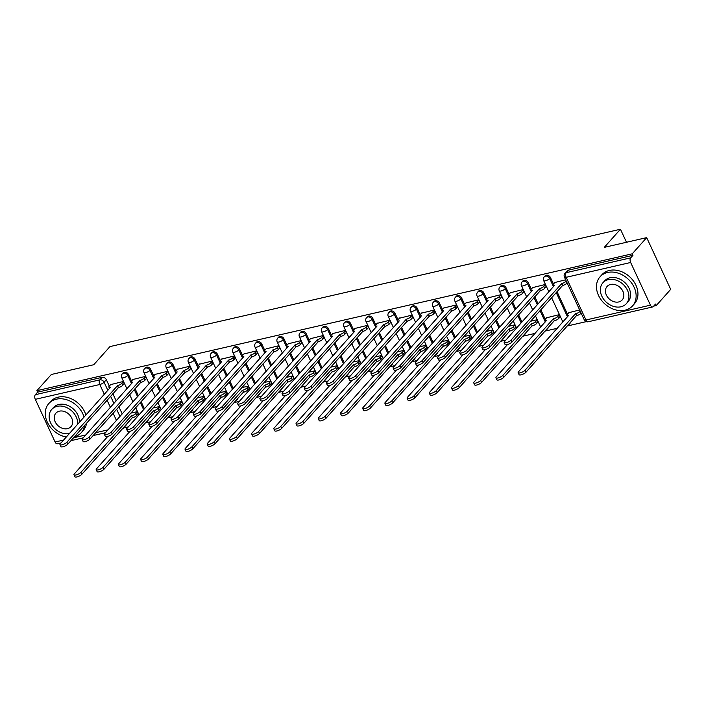 <?xml version="1.0" encoding="UTF-8"?>
<svg xmlns="http://www.w3.org/2000/svg" width="706" height="706" viewBox="0 0 706 706"><rect width="100%" height="100%" fill="white"/><g stroke="black" fill="none" stroke-linecap="round" stroke-linejoin="round"><path stroke-width="1.06" d="M131.519 381.011L128.545 374.604A3.486 2.727 -138.3 0 0 124.3 372.238A3.486 2.727 -138.3 0 0 123.091 372.936L122.297 373.827A3.486 2.727 41.7 0 1 123.497 373.139A3.486 2.727 41.7 0 1 127.751 375.495L131.554 383.693M153.723 375.901L150.749 369.494A3.486 2.727 -138.3 0 0 146.504 367.138A3.486 2.727 -138.3 0 0 145.304 367.826L144.501 368.726A3.486 2.727 41.7 0 1 145.71 368.029A3.486 2.727 41.7 0 1 149.954 370.394L153.758 378.592M175.935 370.8L172.961 364.393A3.486 2.727 -138.3 0 0 168.716 362.028A3.486 2.727 -138.3 0 0 167.507 362.725L166.713 363.616A3.486 2.727 41.7 0 1 167.913 362.928A3.486 2.727 41.7 0 1 172.158 365.284L175.97 373.483M198.139 365.69L195.165 359.283A3.486 2.727 -138.3 0 0 190.92 356.927A3.486 2.727 -138.3 0 0 189.72 357.615L188.917 358.516A3.486 2.727 41.7 0 1 190.126 357.818A3.486 2.727 41.7 0 1 194.371 360.184L198.174 368.382M220.351 360.589L217.377 354.183A3.486 2.727 -138.3 0 0 213.133 351.817A3.486 2.727 -138.3 0 0 211.924 352.515L211.129 353.406A3.486 2.727 41.7 0 1 212.329 352.718A3.486 2.727 41.7 0 1 216.574 355.074L220.387 363.272M242.555 355.48L239.581 349.082A3.486 2.727 -138.3 0 0 235.336 346.717A3.486 2.727 -138.3 0 0 234.136 347.405L233.333 348.305A3.486 2.727 41.7 0 1 234.542 347.608A3.486 2.727 41.7 0 1 238.787 349.973L242.59 358.171M264.768 350.379L261.794 343.972A3.486 2.727 -138.3 0 0 257.549 341.607A3.486 2.727 -138.3 0 0 256.34 342.304L255.546 343.195A3.486 2.727 41.7 0 1 256.746 342.507A3.486 2.727 41.7 0 1 260.991 344.863L264.803 353.062M286.971 345.269L283.997 338.871A3.486 2.727 -138.3 0 0 279.752 336.506A3.486 2.727 -138.3 0 0 278.552 337.203L277.749 338.095A3.486 2.727 41.7 0 1 278.958 337.397A3.486 2.727 41.7 0 1 283.203 339.762L287.007 347.961M309.184 340.168L306.21 333.761A3.486 2.727 -138.3 0 0 301.965 331.396A3.486 2.727 -138.3 0 0 300.756 332.094L299.962 332.985A3.486 2.727 41.7 0 1 301.162 332.297A3.486 2.727 41.7 0 1 305.407 334.653L309.219 342.86M331.388 335.059L328.414 328.661A3.486 2.727 -138.3 0 0 324.169 326.296A3.486 2.727 -138.3 0 0 322.969 326.993L322.165 327.884A3.486 2.727 41.7 0 1 323.374 327.187A3.486 2.727 41.7 0 1 327.619 329.552L331.423 337.75M353.6 329.958L350.626 323.551A3.486 2.727 -138.3 0 0 346.372 321.195A3.486 2.727 -138.3 0 0 345.172 321.883L344.378 322.774A3.486 2.727 41.7 0 1 345.578 322.086A3.486 2.727 41.7 0 1 349.823 324.451L353.635 332.65M375.804 324.857L372.83 318.45A3.486 2.727 -138.3 0 0 368.585 316.085A3.486 2.727 -138.3 0 0 367.385 316.782L366.582 317.674A3.486 2.727 41.7 0 1 367.791 316.976A3.486 2.727 41.7 0 1 372.036 319.341L375.839 327.54M398.016 319.747L395.042 313.34A3.486 2.727 -138.3 0 0 390.789 310.984A3.486 2.727 -138.3 0 0 389.588 311.673L388.794 312.573A3.486 2.727 41.7 0 1 389.994 311.875A3.486 2.727 41.7 0 1 394.239 314.241L398.052 322.439M420.22 314.647L417.246 308.24A3.486 2.727 -138.3 0 0 413.001 305.875A3.486 2.727 -138.3 0 0 411.801 306.572L410.998 307.463A3.486 2.727 41.7 0 1 412.198 306.766A3.486 2.727 41.7 0 1 416.452 309.131L420.255 317.329M442.433 309.537L439.459 303.13A3.486 2.727 -138.3 0 0 435.205 300.774A3.486 2.727 -138.3 0 0 434.005 301.462L433.21 302.362A3.486 2.727 41.7 0 1 434.411 301.665A3.486 2.727 41.7 0 1 438.655 304.03L442.459 312.228M464.636 304.436L461.662 298.029A3.486 2.727 -138.3 0 0 457.417 295.664A3.486 2.727 -138.3 0 0 456.217 296.361L455.414 297.252A3.486 2.727 41.7 0 1 456.614 296.564A3.486 2.727 41.7 0 1 460.868 298.92L464.672 307.119M486.849 299.326L483.875 292.919A3.486 2.727 -138.3 0 0 479.621 290.563A3.486 2.727 -138.3 0 0 478.421 291.251L477.627 292.152A3.486 2.727 41.7 0 1 478.827 291.454A3.486 2.727 41.7 0 1 483.072 293.82L486.875 302.018M509.052 294.225L506.078 287.819A3.486 2.727 -138.3 0 0 501.834 285.453A3.486 2.727 -138.3 0 0 500.633 286.151L499.83 287.042A3.486 2.727 41.7 0 1 501.031 286.354A3.486 2.727 41.7 0 1 505.284 288.71L509.088 296.908M531.265 289.116L528.291 282.709A3.486 2.727 -138.3 0 0 524.037 280.353A3.486 2.727 -138.3 0 0 522.837 281.041L522.043 281.941A3.486 2.727 41.7 0 1 523.243 281.244A3.486 2.727 41.7 0 1 527.488 283.609L531.291 291.807M553.469 284.015L550.495 277.608A3.486 2.727 -138.3 0 0 546.25 275.243A3.486 2.727 -138.3 0 0 545.041 275.94L544.247 276.831A3.486 2.727 41.7 0 1 545.447 276.143A3.486 2.727 41.7 0 1 549.7 278.499L553.504 286.698M123.559 427.995L128.298 426.909M145.259 423.009L150.51 421.8M167.463 417.899L172.714 416.699M189.676 412.798L194.927 411.589M211.879 407.689L217.13 406.488M234.092 402.588L239.334 401.379M256.296 397.487L261.547 396.278M278.508 392.377L283.75 391.168M300.712 387.276L305.963 386.067M322.924 382.167L328.166 380.958M345.128 377.066L350.379 375.857M367.341 371.956L372.583 370.747M389.544 366.855L394.795 365.646M411.757 361.746L416.999 360.545M433.961 356.645L439.211 355.436M456.173 351.535L461.415 350.335M478.377 346.434L483.628 345.225M500.589 341.325L505.831 340.124M522.793 336.224L535.104 333.391M545.006 331.114L557.316 328.29M567.209 326.013L586.227 321.645M653.685 306.13L656.262 305.539L655.556 304.039L653.306 306.554A3.486 1.906 77.1 0 1 652.688 306.942A3.486 1.906 77.1 0 1 650.455 305.168L630.643 262.482L566.159 277.308L585.971 319.986L650.455 305.168M646.687 237.622L632.241 253.807L36.897 390.665L51.344 374.48L93.766 364.728L109.951 346.593L620.442 229.238L604.265 247.374L646.687 237.622L670.7 289.363L656.262 305.539M61.025 442.944L57.345 443.792A3.486 1.906 -102.9 0 1 55.112 442.018L35.3 399.331A3.486 1.906 -102.9 0 1 35.353 394.689L37.603 392.165L102.088 377.348A3.486 2.727 41.7 0 1 106.332 379.704L109.306 386.111M112.836 393.701L116.181 400.92M118.873 406.718L122.226 413.928M37.603 392.165L36.897 390.665M632.947 255.316L568.454 270.142A3.486 2.727 -138.3 0 0 567.253 270.83L565.003 273.354A3.486 2.727 41.7 0 1 566.203 272.666L630.696 257.84L632.947 255.316L632.241 253.807M630.696 257.84A3.486 1.906 77.1 0 0 630.643 262.482M565.674 279.797L554.819 282.506M579.67 309.96L568.815 312.67M560.052 316.976L559.337 314.638L546.612 317.771M546.056 286.812L545.332 284.474L532.606 287.607M537.848 322.077L537.125 319.739L530.533 321.256M523.843 291.913L523.12 289.575L510.403 292.716M515.636 327.187L514.921 324.848L508.329 326.366M501.639 297.014L500.916 294.684L488.19 297.817M493.432 332.288L492.709 329.949L486.116 331.467M479.427 302.124L478.703 299.785L465.986 302.927M471.22 337.397L470.505 335.059L463.913 336.568M457.223 307.225L456.5 304.886L443.774 308.028M449.016 342.498L448.292 340.16L441.7 341.678M435.011 312.334L434.287 309.996L421.57 313.129M426.803 347.608L426.089 345.269L419.496 346.778M412.807 317.435L412.083 315.097L399.358 318.238M404.6 352.709L403.876 350.37L397.284 351.888M390.594 322.545L389.88 320.206L377.154 323.339M382.396 357.818L381.672 355.48L375.08 356.989M368.391 327.646L367.667 325.307L354.941 328.449M360.184 362.919L359.46 360.581L352.868 362.099M346.178 332.755L345.463 330.417L332.738 333.55M337.98 368.02L337.256 365.69L330.664 367.199M323.975 337.856L323.251 335.518L310.525 338.659M315.767 373.13L315.044 370.791L308.451 372.309M301.762 342.966L301.047 340.627L288.322 343.76M293.564 378.231L292.84 375.892L286.248 377.41M279.558 348.067L278.835 345.728L266.109 348.87M271.351 383.34L270.627 381.002L264.035 382.52M257.346 353.176L256.631 350.838L243.905 353.971M249.147 388.441L248.424 386.103L241.831 387.62M235.142 358.277L234.418 355.939L221.693 359.08M226.935 393.551L226.211 391.212L219.619 392.73M212.93 363.387L212.215 361.048L199.489 364.181M204.731 398.652L204.008 396.313L197.415 397.831M190.726 368.488L190.002 366.149L177.277 369.291M182.519 403.761L181.795 401.423L175.203 402.941M168.513 373.589L167.799 371.259L155.073 374.392M160.315 408.862L159.591 406.524L152.999 408.042M146.31 378.698L145.586 376.36L132.869 379.501M138.102 413.972L137.379 411.633L130.786 413.142M124.106 383.799L123.382 381.461L110.657 384.602M135.04 388.6L138.394 395.81M141.085 401.608L144.43 408.827M157.253 383.49L160.597 390.709M163.289 396.507L166.642 403.726M179.456 378.39L182.81 385.608M185.501 391.406L188.846 398.616M201.669 373.28L205.014 380.499M207.705 386.297L211.059 393.516M223.873 368.179L227.226 375.398M229.918 381.196L233.262 388.406M246.085 363.078L249.43 370.288M252.121 376.086L255.475 383.305M268.289 357.968L271.642 365.187M274.334 370.985L277.679 378.195M290.501 352.868L293.846 360.078M296.538 365.876L299.891 373.095M312.705 347.758L316.059 354.977M318.741 360.775L322.095 367.985M334.918 342.657L338.262 349.867M340.954 355.665L344.299 362.884M357.121 337.547L360.466 344.766M363.158 350.564L366.511 357.774M379.325 332.447L382.678 339.657M385.37 345.455L388.715 352.673M401.537 327.337L404.882 334.556M407.574 340.354L410.927 347.564M423.741 322.236L427.095 329.446M429.786 335.244L433.131 342.463M445.954 317.126L449.298 324.345M451.99 330.143L455.344 337.353M468.157 312.026L471.511 319.236M474.203 325.034L477.547 332.252M490.37 306.916L493.715 314.135M496.406 319.933L499.76 327.152M512.574 301.815L515.927 309.025M518.619 314.823L521.963 322.042M534.786 296.705L538.131 303.924M540.822 309.722L545.261 319.28M556.99 291.604L567.474 314.179M626.496 242.264L620.442 229.238M147.828 420.123A3.486 2.727 41.7 0 1 147.316 421.155L148.11 420.264A3.486 2.727 -138.3 0 0 148.631 419.232M170.04 415.022A3.486 2.727 41.7 0 1 169.528 416.055L170.322 415.163A3.486 2.727 -138.3 0 0 170.834 414.122M192.244 409.912A3.486 2.727 41.7 0 1 191.732 410.945L192.526 410.054A3.486 2.727 -138.3 0 0 193.047 409.021M214.456 404.812A3.486 2.727 41.7 0 1 213.936 405.844L214.739 404.953A3.486 2.727 -138.3 0 0 215.251 403.92M236.66 399.702A3.486 2.727 41.7 0 1 236.148 400.743L236.942 399.843A3.486 2.727 -138.3 0 0 237.463 398.811M258.873 394.601A3.486 2.727 41.7 0 1 258.352 395.634L259.155 394.742A3.486 2.727 -138.3 0 0 259.667 393.71M281.076 389.491A3.486 2.727 41.7 0 1 280.564 390.533L281.359 389.633A3.486 2.727 -138.3 0 0 281.879 388.6M303.289 384.391A3.486 2.727 41.7 0 1 302.768 385.423L303.571 384.532A3.486 2.727 -138.3 0 0 304.083 383.499M325.492 379.29A3.486 2.727 41.7 0 1 324.981 380.322L325.775 379.422A3.486 2.727 -138.3 0 0 326.296 378.39M347.705 374.18A3.486 2.727 41.7 0 1 347.184 375.213L347.987 374.321A3.486 2.727 -138.3 0 0 348.499 373.289M369.909 369.079A3.486 2.727 41.7 0 1 369.397 370.112L370.191 369.212A3.486 2.727 -138.3 0 0 370.712 368.179M392.121 363.969A3.486 2.727 41.7 0 1 391.601 365.002L392.404 364.111A3.486 2.727 -138.3 0 0 392.915 363.078M414.325 358.869A3.486 2.727 41.7 0 1 413.813 359.901L414.607 359.001A3.486 2.727 -138.3 0 0 415.128 357.968M436.537 353.759A3.486 2.727 41.7 0 1 436.017 354.791L436.82 353.9A3.486 2.727 -138.3 0 0 437.332 352.868M458.741 348.658A3.486 2.727 41.7 0 1 458.229 349.691L459.024 348.799A3.486 2.727 -138.3 0 0 459.535 347.758M480.954 343.548A3.486 2.727 41.7 0 1 480.433 344.581L481.236 343.69A3.486 2.727 -138.3 0 0 481.748 342.657M503.157 338.448A3.486 2.727 41.7 0 1 502.646 339.48L503.44 338.589A3.486 2.727 -138.3 0 0 503.952 337.547M525.361 333.338A3.486 2.727 41.7 0 1 524.849 334.37L525.652 333.479A3.486 2.727 -138.3 0 0 526.164 332.447M547.574 328.237A3.486 2.727 41.7 0 1 547.062 329.27L547.856 328.378A3.486 2.727 -138.3 0 0 548.368 327.337M569.777 323.127A3.486 2.727 41.7 0 1 569.265 324.169L570.069 323.269A3.486 2.727 -138.3 0 0 570.58 322.236M124.168 426.856A3.486 2.727 41.7 0 1 123.656 427.889L125.906 425.374A3.486 2.727 -138.3 0 0 126.418 424.332M555.057 282.232L553.345 284.156A3.486 1.059 -24.9 0 0 553.027 284.968A3.486 1.059 -24.9 0 0 554.74 285.127L504.516 341.598A4.015 1.209 -24.9 0 0 504.155 342.534A4.015 1.209 -24.9 0 0 507.182 342.401A4.015 1.209 -24.9 0 0 511.065 340.089L561.711 283.521A3.486 1.059 -24.9 0 0 566.018 281.244L566.927 283.203A3.486 1.059 155.1 0 1 562.629 285.48L511.974 342.048A4.015 1.209 155.1 0 1 508.099 344.36A4.015 1.209 155.1 0 1 505.064 344.493L504.155 342.534M561.499 283.574L562.408 285.533M581.144 313.129L580.923 313.367A3.486 1.059 155.1 0 1 576.625 315.644L575.717 313.685A3.486 1.059 -24.9 0 0 580.014 311.408L580.235 311.161M569.054 312.405L567.35 314.32A3.486 1.059 -24.9 0 0 567.033 315.132A3.486 1.059 -24.9 0 0 568.745 315.291L518.522 371.762A4.015 1.209 -24.9 0 0 518.16 372.697A4.015 1.209 -24.9 0 0 521.187 372.565A4.015 1.209 -24.9 0 0 525.07 370.253L575.505 313.738M576.414 315.697L525.979 372.221A4.015 1.209 155.1 0 1 522.096 374.524A4.015 1.209 155.1 0 1 519.069 374.657L518.16 372.697M532.845 287.342L531.133 289.257A3.486 1.059 -24.9 0 0 530.815 290.069A3.486 1.059 -24.9 0 0 532.536 290.228L482.313 346.699A4.015 1.209 -24.9 0 0 481.942 347.634A4.015 1.209 -24.9 0 0 484.978 347.502A4.015 1.209 -24.9 0 0 488.861 345.199L539.508 288.63A3.486 1.059 -24.9 0 0 543.805 286.345L544.714 288.304A3.486 1.059 155.1 0 1 540.417 290.59L489.77 347.158A4.015 1.209 155.1 0 1 485.887 349.47A4.015 1.209 155.1 0 1 482.86 349.594L481.942 347.634M546.294 286.539L544.714 288.304M545.385 284.58L543.805 286.345M539.296 288.675L540.205 290.634M510.641 292.443L508.929 294.367A3.486 1.059 -24.9 0 0 508.611 295.179A3.486 1.059 -24.9 0 0 510.323 295.337L460.1 351.809A4.015 1.209 -24.9 0 0 459.738 352.744A4.015 1.209 -24.9 0 0 462.774 352.612A4.015 1.209 -24.9 0 0 466.648 350.3L517.304 293.731A3.486 1.059 -24.9 0 0 521.602 291.454L522.511 293.414A3.486 1.059 155.1 0 1 518.213 295.69L467.557 352.259A4.015 1.209 155.1 0 1 463.683 354.571A4.015 1.209 155.1 0 1 460.647 354.703L459.738 352.744M524.081 291.649L522.511 293.414M523.172 289.681L521.602 291.454M517.083 293.784L517.992 295.743M488.428 297.553L486.716 299.468A3.486 1.059 -24.9 0 0 486.399 300.279A3.486 1.059 -24.9 0 0 488.12 300.438L437.896 356.909A4.015 1.209 -24.9 0 0 437.526 357.845A4.015 1.209 -24.9 0 0 440.562 357.713A4.015 1.209 -24.9 0 0 444.445 355.4L495.091 298.832A3.486 1.059 -24.9 0 0 499.389 296.555L500.298 298.514A3.486 1.059 155.1 0 1 496 300.8L445.354 357.368A4.015 1.209 155.1 0 1 441.471 359.672A4.015 1.209 155.1 0 1 438.444 359.804L437.526 357.845M501.878 296.749L500.298 298.514M500.969 294.79L499.389 296.555M494.88 298.885L495.788 300.844M560.29 316.703L558.72 318.468A3.486 1.059 155.1 0 1 554.422 320.753L553.513 318.794A3.486 1.059 -24.9 0 0 557.811 316.509L559.381 314.744M546.85 317.506L545.138 319.421A3.486 1.059 -24.9 0 0 544.82 320.242A3.486 1.059 -24.9 0 0 546.532 320.392L496.309 376.863A4.015 1.209 -24.9 0 0 495.947 377.807A4.015 1.209 -24.9 0 0 498.983 377.675A4.015 1.209 -24.9 0 0 502.866 375.363L553.292 318.838M554.21 320.806L503.775 377.322A4.015 1.209 155.1 0 1 499.892 379.634A4.015 1.209 155.1 0 1 496.856 379.766L495.947 377.807M538.087 321.812L536.507 323.577A3.486 1.059 155.1 0 1 532.209 325.854L531.3 323.895A3.486 1.059 -24.9 0 0 535.598 321.618L537.178 319.853M507.49 344.554L474.105 381.972A4.015 1.209 -24.9 0 0 473.744 382.908A4.015 1.209 -24.9 0 0 476.771 382.776A4.015 1.209 -24.9 0 0 480.654 380.463L531.088 323.948M531.997 325.907L481.563 382.423A4.015 1.209 155.1 0 1 477.68 384.735A4.015 1.209 155.1 0 1 474.653 384.867L473.744 382.908M515.874 326.913L514.303 328.678A3.486 1.059 155.1 0 1 510.006 330.964L509.097 329.005A3.486 1.059 -24.9 0 0 513.394 326.719L514.965 324.954M485.287 349.655L451.902 387.073A4.015 1.209 -24.9 0 0 451.531 388.009A4.015 1.209 -24.9 0 0 454.567 387.885A4.015 1.209 -24.9 0 0 458.45 385.573L508.885 329.049M509.794 331.008L459.359 387.532A4.015 1.209 155.1 0 1 455.476 389.844A4.015 1.209 155.1 0 1 452.44 389.977L451.531 388.009M607.557 272.481A21.807 17.023 -138.3 0 0 600.038 276.814A21.807 17.023 -138.3 0 0 601.265 300.006A21.807 17.023 -138.3 0 0 625.057 310.19A21.807 17.023 -138.3 0 0 632.576 305.857A21.807 17.023 -138.3 0 0 631.349 282.665A21.807 17.023 -138.3 0 0 607.557 272.481M632.576 305.857L634.394 303.818A21.807 17.023 -138.3 0 0 633.167 280.626A21.807 17.023 -138.3 0 0 609.375 270.451A21.807 17.023 -138.3 0 0 601.856 274.784L600.038 276.814M602.924 282.753L604.592 280.882A15.7 12.258 41.7 0 1 610.01 277.758A15.7 12.258 41.7 0 1 627.14 285.092A15.7 12.258 41.7 0 1 628.022 301.789L626.354 303.659A15.7 12.258 -138.3 0 0 625.472 286.963A15.7 12.258 -138.3 0 0 608.334 279.629A15.7 12.258 -138.3 0 0 602.924 282.753A15.7 12.258 -138.3 0 0 603.807 299.45A15.7 12.258 -138.3 0 0 620.945 306.783A15.7 12.258 -138.3 0 0 626.354 303.659M618.703 301.956A10.122 7.898 -138.3 0 0 622.189 299.944A10.122 7.898 -138.3 0 0 621.615 289.178A10.122 7.898 -138.3 0 0 610.575 284.456A10.122 7.898 -138.3 0 0 607.089 286.468A10.122 7.898 -138.3 0 0 607.663 297.226A10.122 7.898 -138.3 0 0 618.703 301.956M84.085 417.105A21.807 17.023 -138.3 0 0 56.348 399.19A21.807 17.023 -138.3 0 0 48.829 403.523A21.807 17.023 -138.3 0 0 47.805 423.159A21.807 17.023 -138.3 0 0 66.32 437.014M85.903 415.075A21.807 17.023 -138.3 0 0 58.157 397.16A21.807 17.023 -138.3 0 0 50.638 401.493L48.829 403.523M77.66 424.306A15.7 12.258 -138.3 0 0 71.438 410.636A15.7 12.258 -138.3 0 0 57.124 406.338A15.7 12.258 -138.3 0 0 51.715 409.462L53.382 407.591A15.7 12.258 41.7 0 1 58.792 404.467A15.7 12.258 41.7 0 1 73.106 408.765A15.7 12.258 41.7 0 1 79.328 422.435M51.715 409.462A15.7 12.258 -138.3 0 0 52.482 426A15.7 12.258 -138.3 0 0 69.409 433.555M67.485 428.666A10.122 7.898 -138.3 0 0 70.979 426.653A10.122 7.898 -138.3 0 0 70.406 415.887A10.122 7.898 -138.3 0 0 59.366 411.166A10.122 7.898 -138.3 0 0 55.88 413.178A10.122 7.898 -138.3 0 0 56.445 423.935A10.122 7.898 -138.3 0 0 67.485 428.666M74.421 436.758A21.807 17.023 -138.3 0 0 81.367 432.566L83.184 430.528A21.807 17.023 -138.3 0 0 86.556 423.15M81.367 432.566A21.807 17.023 -138.3 0 0 84.746 425.18M466.225 302.653L464.513 304.568A3.486 1.059 -24.9 0 0 464.195 305.389A3.486 1.059 -24.9 0 0 465.907 305.548L415.684 362.019A4.015 1.209 -24.9 0 0 415.322 362.955A4.015 1.209 -24.9 0 0 418.358 362.822A4.015 1.209 -24.9 0 0 422.232 360.51L472.888 303.942A3.486 1.059 -24.9 0 0 477.185 301.656L478.094 303.624A3.486 1.059 155.1 0 1 473.797 305.901L423.15 362.469A4.015 1.209 155.1 0 1 419.267 364.781A4.015 1.209 155.1 0 1 416.231 364.914L415.322 362.955M479.665 301.859L478.094 303.624M478.756 299.891L477.185 301.656M472.667 303.986L473.576 305.954M444.012 307.763L442.3 309.678A3.486 1.059 -24.9 0 0 441.982 310.49A3.486 1.059 -24.9 0 0 443.703 310.649L393.48 367.12A4.015 1.209 -24.9 0 0 393.11 368.055A4.015 1.209 -24.9 0 0 396.145 367.923A4.015 1.209 -24.9 0 0 400.028 365.611L450.675 309.043A3.486 1.059 -24.9 0 0 454.973 306.766L455.882 308.725A3.486 1.059 155.1 0 1 451.584 311.011L400.937 367.579A4.015 1.209 155.1 0 1 397.054 369.882A4.015 1.209 155.1 0 1 394.027 370.015L393.11 368.055M457.462 306.96L455.882 308.725M456.553 305.001L454.973 306.766M450.463 309.096L451.372 311.055M493.67 332.023L492.091 333.788A3.486 1.059 155.1 0 1 487.793 336.065L486.884 334.106A3.486 1.059 -24.9 0 0 491.182 331.829L492.762 330.064M463.074 354.765L429.689 392.183A4.015 1.209 -24.9 0 0 429.327 393.118A4.015 1.209 -24.9 0 0 432.354 392.986A4.015 1.209 -24.9 0 0 436.237 390.674L486.672 334.159M487.581 336.118L437.146 392.633A4.015 1.209 155.1 0 1 433.263 394.945A4.015 1.209 155.1 0 1 430.236 395.078L429.327 393.118M471.467 337.124L469.887 338.889A3.486 1.059 155.1 0 1 465.589 341.175L464.68 339.215A3.486 1.059 -24.9 0 0 468.978 336.93L470.549 335.165M440.871 359.866L407.486 397.284A4.015 1.209 -24.9 0 0 407.115 398.219A4.015 1.209 -24.9 0 0 410.151 398.087A4.015 1.209 -24.9 0 0 414.034 395.784L464.469 339.259M465.378 341.219L414.943 397.743A4.015 1.209 155.1 0 1 411.06 400.055A4.015 1.209 155.1 0 1 408.024 400.187L407.115 398.219M421.809 312.864L420.096 314.779A3.486 1.059 -24.9 0 0 419.779 315.6A3.486 1.059 -24.9 0 0 421.491 315.758L371.268 372.221A4.015 1.209 -24.9 0 0 370.906 373.165A4.015 1.209 -24.9 0 0 373.942 373.033A4.015 1.209 -24.9 0 0 377.816 370.721L428.471 314.152A3.486 1.059 -24.9 0 0 432.769 311.867L433.678 313.835A3.486 1.059 155.1 0 1 429.38 316.111L378.734 372.68A4.015 1.209 155.1 0 1 374.851 374.992A4.015 1.209 155.1 0 1 371.815 375.124L370.906 373.165M435.249 312.061L433.678 313.835M434.34 310.102L432.769 311.867M428.251 314.196L429.169 316.164M399.596 317.974L397.893 319.889A3.486 1.059 -24.9 0 0 397.575 320.7A3.486 1.059 -24.9 0 0 399.287 320.859L349.064 377.331A4.015 1.209 -24.9 0 0 348.693 378.266A4.015 1.209 -24.9 0 0 351.729 378.134A4.015 1.209 -24.9 0 0 355.612 375.821L406.259 319.253A3.486 1.059 -24.9 0 0 410.557 316.976L411.466 318.935A3.486 1.059 155.1 0 1 407.168 321.221L356.521 377.789A4.015 1.209 155.1 0 1 352.638 380.093A4.015 1.209 155.1 0 1 349.611 380.225L348.693 378.266M413.045 317.17L411.466 318.935M412.136 315.211L410.557 316.976M406.047 319.306L406.956 321.265M377.392 323.074L375.68 324.989A3.486 1.059 -24.9 0 0 375.363 325.81A3.486 1.059 -24.9 0 0 377.075 325.969L326.852 382.431A4.015 1.209 -24.9 0 0 326.49 383.376A4.015 1.209 -24.9 0 0 329.525 383.243A4.015 1.209 -24.9 0 0 333.4 380.931L384.055 324.363A3.486 1.059 -24.9 0 0 388.353 322.077L389.262 324.045A3.486 1.059 155.1 0 1 384.964 326.322L334.317 382.89A4.015 1.209 155.1 0 1 330.434 385.202A4.015 1.209 155.1 0 1 327.399 385.335L326.49 383.376M390.833 322.271L389.262 324.045M389.924 320.312L388.353 322.077M383.835 324.407L384.752 326.375M355.18 328.184L353.477 330.099A3.486 1.059 -24.9 0 0 353.159 330.911A3.486 1.059 -24.9 0 0 354.871 331.07L304.648 387.541A4.015 1.209 -24.9 0 0 304.286 388.476A4.015 1.209 -24.9 0 0 307.313 388.344A4.015 1.209 -24.9 0 0 311.196 386.032L361.843 329.464A3.486 1.059 -24.9 0 0 366.14 327.187L367.049 329.146A3.486 1.059 155.1 0 1 362.752 331.423L312.105 387.991A4.015 1.209 155.1 0 1 308.222 390.303A4.015 1.209 155.1 0 1 305.195 390.436L304.286 388.476M368.629 327.381L367.049 329.146M367.72 325.422L366.14 327.187M361.631 329.517L362.54 331.476M332.976 333.285L331.264 335.2A3.486 1.059 -24.9 0 0 330.946 336.021A3.486 1.059 -24.9 0 0 332.658 336.171L282.435 392.642A4.015 1.209 -24.9 0 0 282.073 393.577A4.015 1.209 -24.9 0 0 285.109 393.454A4.015 1.209 -24.9 0 0 288.983 391.142L339.639 334.573A3.486 1.059 -24.9 0 0 343.937 332.288L344.846 334.247A3.486 1.059 155.1 0 1 340.548 336.533L289.901 393.101A4.015 1.209 155.1 0 1 286.018 395.413A4.015 1.209 155.1 0 1 282.982 395.545L282.073 393.577M346.417 332.482L344.846 334.247M345.508 330.523L343.937 332.288M339.418 334.618L340.336 336.577M310.764 338.386L309.06 340.31A3.486 1.059 -24.9 0 0 308.743 341.122A3.486 1.059 -24.9 0 0 310.455 341.28L260.232 397.752A4.015 1.209 -24.9 0 0 259.87 398.687A4.015 1.209 -24.9 0 0 262.897 398.555A4.015 1.209 -24.9 0 0 266.78 396.242L317.426 339.674A3.486 1.059 -24.9 0 0 321.724 337.397L322.633 339.357A3.486 1.059 155.1 0 1 318.335 341.633L267.689 398.202A4.015 1.209 155.1 0 1 263.806 400.514A4.015 1.209 155.1 0 1 260.779 400.646L259.87 398.687M324.213 337.592L322.633 339.357M323.304 335.632L321.724 337.397M317.215 339.727L318.124 341.686M288.56 343.495L286.848 345.41A3.486 1.059 -24.9 0 0 286.53 346.231A3.486 1.059 -24.9 0 0 288.242 346.381L238.019 402.852A4.015 1.209 -24.9 0 0 237.657 403.788A4.015 1.209 -24.9 0 0 240.693 403.655A4.015 1.209 -24.9 0 0 244.576 401.352L295.223 344.784A3.486 1.059 -24.9 0 0 299.52 342.498L300.429 344.457A3.486 1.059 155.1 0 1 296.132 346.743L245.485 403.311A4.015 1.209 155.1 0 1 241.602 405.623A4.015 1.209 155.1 0 1 238.566 405.756L237.657 403.788M302 342.692L300.429 344.457M301.091 340.733L299.52 342.498M295.002 344.828L295.92 346.787M266.356 348.596L264.644 350.52A3.486 1.059 -24.9 0 0 264.326 351.332A3.486 1.059 -24.9 0 0 266.038 351.491L215.815 407.962A4.015 1.209 -24.9 0 0 215.454 408.898A4.015 1.209 -24.9 0 0 218.481 408.765A4.015 1.209 -24.9 0 0 222.364 406.453L273.01 349.885A3.486 1.059 -24.9 0 0 277.308 347.608L278.217 349.567A3.486 1.059 155.1 0 1 273.919 351.844L223.272 408.412A4.015 1.209 155.1 0 1 219.389 410.724A4.015 1.209 155.1 0 1 216.363 410.857L215.454 408.898M279.797 347.802L278.217 349.567M278.888 345.843L277.308 347.608M272.798 349.938L273.707 351.897M449.254 342.233L447.675 343.998A3.486 1.059 155.1 0 1 443.377 346.275L442.468 344.316A3.486 1.059 -24.9 0 0 446.766 342.039L448.345 340.274M418.658 364.976L385.273 402.394A4.015 1.209 -24.9 0 0 384.911 403.329A4.015 1.209 -24.9 0 0 387.938 403.197A4.015 1.209 -24.9 0 0 391.821 400.884L442.256 344.369M443.165 346.328L392.73 402.844A4.015 1.209 155.1 0 1 388.847 405.156A4.015 1.209 155.1 0 1 385.82 405.288L384.911 403.329M427.051 347.334L425.471 349.099A3.486 1.059 155.1 0 1 421.173 351.385L420.264 349.426A3.486 1.059 -24.9 0 0 424.562 347.14L426.133 345.375M396.454 370.076L363.069 407.494A4.015 1.209 -24.9 0 0 362.699 408.43A4.015 1.209 -24.9 0 0 365.734 408.297A4.015 1.209 -24.9 0 0 369.617 405.994L420.052 349.47M420.961 351.429L370.526 407.953A4.015 1.209 155.1 0 1 366.643 410.265A4.015 1.209 155.1 0 1 363.608 410.398L362.699 408.43M404.838 352.444L403.267 354.209A3.486 1.059 155.1 0 1 398.961 356.486L398.052 354.527A3.486 1.059 -24.9 0 0 402.349 352.25L403.929 350.476M374.251 375.186L340.857 412.604A4.015 1.209 -24.9 0 0 340.495 413.539A4.015 1.209 -24.9 0 0 343.522 413.407A4.015 1.209 -24.9 0 0 347.405 411.095L397.84 354.58M398.749 356.539L348.314 413.054A4.015 1.209 155.1 0 1 344.431 415.366A4.015 1.209 155.1 0 1 341.404 415.499L340.495 413.539M382.634 357.545L381.055 359.31A3.486 1.059 155.1 0 1 376.757 361.596L375.848 359.636A3.486 1.059 -24.9 0 0 380.146 357.351L381.717 355.586M352.038 380.287L318.653 417.705A4.015 1.209 -24.9 0 0 318.282 418.64A4.015 1.209 -24.9 0 0 321.318 418.508A4.015 1.209 -24.9 0 0 325.201 416.205L375.636 359.681M376.545 361.64L326.11 418.164A4.015 1.209 155.1 0 1 322.227 420.476A4.015 1.209 155.1 0 1 319.191 420.599L318.282 418.64M360.422 362.655L358.851 364.42A3.486 1.059 155.1 0 1 354.544 366.696L353.635 364.737A3.486 1.059 -24.9 0 0 357.933 362.46L359.513 360.687M329.834 385.397L296.441 422.815A4.015 1.209 -24.9 0 0 296.079 423.75A4.015 1.209 -24.9 0 0 299.106 423.618A4.015 1.209 -24.9 0 0 302.989 421.305L353.424 364.79M354.333 366.749L303.898 423.265A4.015 1.209 155.1 0 1 300.015 425.577A4.015 1.209 155.1 0 1 296.988 425.709L296.079 423.75M338.218 367.755L336.638 369.52A3.486 1.059 155.1 0 1 332.341 371.806L331.432 369.838A3.486 1.059 -24.9 0 0 335.729 367.561L337.309 365.796M307.622 390.497L274.237 427.915A4.015 1.209 -24.9 0 0 273.866 428.851A4.015 1.209 -24.9 0 0 276.902 428.719A4.015 1.209 -24.9 0 0 280.785 426.406L331.22 369.891M332.129 371.85L281.694 428.374A4.015 1.209 155.1 0 1 277.811 430.678A4.015 1.209 155.1 0 1 274.775 430.81L273.866 428.851M316.006 372.865L314.435 374.63A3.486 1.059 155.1 0 1 310.137 376.907L309.219 374.948A3.486 1.059 -24.9 0 0 313.517 372.662L315.097 370.897M285.418 395.607L252.024 433.025A4.015 1.209 -24.9 0 0 251.663 433.961A4.015 1.209 -24.9 0 0 254.69 433.828A4.015 1.209 -24.9 0 0 258.572 431.516L309.007 374.992M309.916 376.96L259.481 433.475A4.015 1.209 155.1 0 1 255.607 435.787A4.015 1.209 155.1 0 1 252.571 435.92L251.663 433.961M293.802 377.966L292.222 379.731A3.486 1.059 155.1 0 1 287.924 382.017L287.015 380.049A3.486 1.059 -24.9 0 0 291.313 377.772L292.893 376.007M263.206 400.708L229.821 438.126A4.015 1.209 -24.9 0 0 229.45 439.061A4.015 1.209 -24.9 0 0 232.486 438.929A4.015 1.209 -24.9 0 0 236.369 436.617L286.804 380.102M287.713 382.061L237.278 438.585A4.015 1.209 155.1 0 1 233.395 440.888A4.015 1.209 155.1 0 1 230.359 441.021L229.45 439.061M244.144 353.706L242.432 355.621A3.486 1.059 -24.9 0 0 242.114 356.433A3.486 1.059 -24.9 0 0 243.826 356.592L193.612 413.063A4.015 1.209 -24.9 0 0 193.241 413.998A4.015 1.209 -24.9 0 0 196.277 413.866A4.015 1.209 -24.9 0 0 200.16 411.563L250.806 354.994A3.486 1.059 -24.9 0 0 255.104 352.709L256.013 354.668A3.486 1.059 155.1 0 1 251.715 356.954L201.069 413.522A4.015 1.209 155.1 0 1 197.186 415.834A4.015 1.209 155.1 0 1 194.15 415.966L193.241 413.998M257.593 352.903L256.013 354.668M256.675 350.944L255.104 352.709M250.595 355.039L251.504 356.998M221.94 358.807L220.228 360.731A3.486 1.059 -24.9 0 0 219.91 361.543A3.486 1.059 -24.9 0 0 221.622 361.701L171.399 418.173A4.015 1.209 -24.9 0 0 171.037 419.108A4.015 1.209 -24.9 0 0 174.064 418.976A4.015 1.209 -24.9 0 0 177.947 416.664L228.594 360.095A3.486 1.059 -24.9 0 0 232.892 357.818L233.801 359.778A3.486 1.059 155.1 0 1 229.503 362.054L178.856 418.623A4.015 1.209 155.1 0 1 174.973 420.935A4.015 1.209 155.1 0 1 171.946 421.067L171.037 419.108M235.38 358.013L233.801 359.778M234.471 356.053L232.892 357.818M228.382 360.148L229.291 362.107M199.727 363.917L198.015 365.832A3.486 1.059 -24.9 0 0 197.698 366.643A3.486 1.059 -24.9 0 0 199.41 366.802L149.195 423.273A4.015 1.209 -24.9 0 0 148.825 424.209A4.015 1.209 -24.9 0 0 151.861 424.077A4.015 1.209 -24.9 0 0 155.744 421.773L206.39 365.205A3.486 1.059 -24.9 0 0 210.688 362.919L211.597 364.878A3.486 1.059 155.1 0 1 207.299 367.164L156.653 423.732A4.015 1.209 155.1 0 1 152.77 426.045A4.015 1.209 155.1 0 1 149.734 426.168L148.825 424.209M213.177 363.113L211.597 364.878M212.259 361.154L210.688 362.919M206.178 365.249L207.087 367.208M177.524 369.017L175.812 370.941A3.486 1.059 -24.9 0 0 175.494 371.753A3.486 1.059 -24.9 0 0 177.206 371.912L126.983 428.383A4.015 1.209 -24.9 0 0 126.621 429.319A4.015 1.209 -24.9 0 0 129.648 429.186A4.015 1.209 -24.9 0 0 133.531 426.874L184.178 370.306A3.486 1.059 -24.9 0 0 188.476 368.029L189.393 369.988A3.486 1.059 155.1 0 1 185.087 372.265L134.44 428.833A4.015 1.209 155.1 0 1 130.557 431.145A4.015 1.209 155.1 0 1 127.53 431.278L126.621 429.319M190.964 368.223L189.393 369.988M190.055 366.255L188.476 368.029M183.966 370.359L184.875 372.318M155.311 374.127L153.599 376.042A3.486 1.059 -24.9 0 0 153.281 376.854A3.486 1.059 -24.9 0 0 154.993 377.013L104.779 433.484A4.015 1.209 -24.9 0 0 104.409 434.419A4.015 1.209 -24.9 0 0 107.444 434.287A4.015 1.209 -24.9 0 0 111.327 431.984L161.974 375.407A3.486 1.059 -24.9 0 0 166.272 373.13L167.181 375.089A3.486 1.059 155.1 0 1 162.883 377.375L112.236 433.943A4.015 1.209 155.1 0 1 108.353 436.246A4.015 1.209 155.1 0 1 105.318 436.379L104.409 434.419M168.76 373.324L167.181 375.089M167.843 371.365L166.272 373.13M161.762 375.46L162.671 377.419M133.107 379.228L131.395 381.152A3.486 1.059 -24.9 0 0 131.078 381.964A3.486 1.059 -24.9 0 0 132.79 382.123L82.567 438.594A4.015 1.209 -24.9 0 0 82.205 439.529A4.015 1.209 -24.9 0 0 85.232 439.397A4.015 1.209 -24.9 0 0 89.115 437.085L139.762 380.516A3.486 1.059 -24.9 0 0 144.059 378.231L144.977 380.199A3.486 1.059 155.1 0 1 140.671 382.475L90.024 439.044A4.015 1.209 155.1 0 1 86.141 441.356A4.015 1.209 155.1 0 1 83.114 441.488L82.205 439.529M146.548 378.434L144.977 380.199M145.639 376.466L144.059 378.231M139.55 380.569L140.459 382.528M271.589 383.067L270.019 384.841A3.486 1.059 155.1 0 1 265.721 387.117L264.803 385.158A3.486 1.059 -24.9 0 0 269.11 382.873L270.68 381.108M241.002 405.818L207.608 443.227A4.015 1.209 -24.9 0 0 207.246 444.171A4.015 1.209 -24.9 0 0 210.273 444.039A4.015 1.209 -24.9 0 0 214.156 441.727L264.591 385.202M265.5 387.17L215.065 443.686A4.015 1.209 155.1 0 1 211.191 445.998A4.015 1.209 155.1 0 1 208.155 446.13L207.246 444.171M249.386 388.176L247.806 389.941A3.486 1.059 155.1 0 1 243.508 392.218L242.599 390.259A3.486 1.059 -24.9 0 0 246.897 387.982L248.477 386.217M218.789 410.918L185.404 448.336A4.015 1.209 -24.9 0 0 185.034 449.272A4.015 1.209 -24.9 0 0 188.07 449.14A4.015 1.209 -24.9 0 0 191.953 446.827L242.387 390.312M243.296 392.271L192.862 448.795A4.015 1.209 155.1 0 1 188.979 451.099A4.015 1.209 155.1 0 1 185.943 451.231L185.034 449.272M227.173 393.277L225.602 395.051A3.486 1.059 155.1 0 1 221.305 397.328L220.387 395.369A3.486 1.059 -24.9 0 0 224.693 393.083L226.264 391.318M196.586 416.028L163.192 453.437A4.015 1.209 -24.9 0 0 162.83 454.382A4.015 1.209 -24.9 0 0 165.857 454.249A4.015 1.209 -24.9 0 0 169.74 451.937L220.175 395.413M221.084 397.381L170.649 453.896A4.015 1.209 155.1 0 1 166.775 456.208A4.015 1.209 155.1 0 1 163.739 456.341L162.83 454.382M204.969 398.387L203.39 400.152A3.486 1.059 155.1 0 1 199.092 402.429L198.183 400.47A3.486 1.059 -24.9 0 0 202.481 398.193L204.06 396.428M174.373 421.129L140.988 458.547A4.015 1.209 -24.9 0 0 140.618 459.482A4.015 1.209 -24.9 0 0 143.653 459.35A4.015 1.209 -24.9 0 0 147.536 457.038L197.971 400.523M198.88 402.482L148.445 458.997A4.015 1.209 155.1 0 1 144.562 461.309A4.015 1.209 155.1 0 1 141.535 461.442L140.618 459.482M182.757 403.488L181.186 405.253A3.486 1.059 155.1 0 1 176.888 407.538L175.97 405.579A3.486 1.059 -24.9 0 0 180.277 403.294L181.848 401.529M152.169 426.23L118.776 463.648A4.015 1.209 -24.9 0 0 118.414 464.583A4.015 1.209 -24.9 0 0 121.441 464.46A4.015 1.209 -24.9 0 0 125.324 462.148L175.759 405.623M176.668 407.583L126.233 464.107A4.015 1.209 155.1 0 1 122.359 466.419A4.015 1.209 155.1 0 1 119.323 466.551L118.414 464.583M160.553 408.597L158.974 410.362A3.486 1.059 155.1 0 1 154.676 412.639L153.767 410.68A3.486 1.059 -24.9 0 0 158.065 408.403L159.644 406.638M129.957 431.34L96.572 468.758A4.015 1.209 -24.9 0 0 96.201 469.693A4.015 1.209 -24.9 0 0 99.237 469.561A4.015 1.209 -24.9 0 0 103.12 467.248L153.555 410.733M154.464 412.692L104.029 469.208A4.015 1.209 155.1 0 1 100.146 471.52A4.015 1.209 155.1 0 1 97.119 471.652L96.201 469.693M110.895 384.338L109.183 386.253A3.486 1.059 -24.9 0 0 108.865 387.065A3.486 1.059 -24.9 0 0 110.577 387.223L60.363 443.695A4.015 1.209 -24.9 0 0 59.992 444.63A4.015 1.209 -24.9 0 0 63.028 444.498A4.015 1.209 -24.9 0 0 66.911 442.185L117.558 385.617A3.486 1.059 -24.9 0 0 121.856 383.34L122.765 385.3A3.486 1.059 155.1 0 1 118.467 387.585L67.82 444.153A4.015 1.209 155.1 0 1 63.937 446.457A4.015 1.209 155.1 0 1 60.901 446.589L59.992 444.63M124.344 383.534L122.765 385.3M123.426 381.575L121.856 383.34M117.346 385.67L118.255 387.629M138.341 413.698L136.77 415.463A3.486 1.059 155.1 0 1 132.472 417.749L131.563 415.79A3.486 1.059 -24.9 0 0 135.861 413.504L137.432 411.739M107.753 436.44L74.359 473.858A4.015 1.209 -24.9 0 0 73.998 474.794A4.015 1.209 -24.9 0 0 77.033 474.661A4.015 1.209 -24.9 0 0 80.908 472.358L131.342 415.834M132.251 417.793L81.817 474.317A4.015 1.209 155.1 0 1 77.942 476.629A4.015 1.209 155.1 0 1 74.907 476.762L73.998 474.794M128.545 374.604L127.751 375.495A3.486 1.059 155.1 0 1 123.444 377.781A3.486 1.059 -24.9 0 1 121.732 377.622L126.948 388.856M150.749 369.494L149.954 370.394A3.486 1.059 155.1 0 1 145.657 372.671A3.486 1.059 -24.9 0 1 143.945 372.512L149.16 383.746M172.961 364.393L172.158 365.284A3.486 1.059 155.1 0 1 167.86 367.57A3.486 1.059 -24.9 0 1 166.148 367.411L171.364 378.645M195.165 359.283L194.371 360.184A3.486 1.059 155.1 0 1 190.073 362.46A3.486 1.059 -24.9 0 1 188.361 362.302L193.576 373.536M217.377 354.183L216.574 355.074A3.486 1.059 155.1 0 1 212.277 357.36A3.486 1.059 -24.9 0 1 210.564 357.201L215.78 368.435M239.581 349.082L238.787 349.973A3.486 1.059 155.1 0 1 234.489 352.25A3.486 1.059 -24.9 0 1 232.777 352.1L237.993 363.325M261.794 343.972L260.991 344.863A3.486 1.059 155.1 0 1 256.693 347.149A3.486 1.059 -24.9 0 1 254.981 346.99L260.196 358.224M283.997 338.871L283.203 339.762A3.486 1.059 155.1 0 1 278.905 342.039A3.486 1.059 -24.9 0 1 277.193 341.889L282.409 353.124M306.21 333.761L305.407 334.653A3.486 1.059 155.1 0 1 301.109 336.938A3.486 1.059 -24.9 0 1 299.397 336.78L304.613 348.014M328.414 328.661L327.619 329.552A3.486 1.059 155.1 0 1 323.322 331.829A3.486 1.059 -24.9 0 1 321.609 331.679L326.816 342.913M350.626 323.551L349.823 324.451A3.486 1.059 155.1 0 1 345.525 326.728A3.486 1.059 -24.9 0 1 343.813 326.569L349.029 337.803M372.83 318.45L372.036 319.341A3.486 1.059 155.1 0 1 367.738 321.627A3.486 1.059 -24.9 0 1 366.026 321.468L371.232 332.702M395.042 313.34L394.239 314.241A3.486 1.059 155.1 0 1 389.941 316.517A3.486 1.059 -24.9 0 1 388.229 316.359L393.445 327.593M417.246 308.24L416.452 309.131A3.486 1.059 155.1 0 1 412.154 311.417A3.486 1.059 -24.9 0 1 410.442 311.258L415.649 322.492M439.459 303.13L438.655 304.03A3.486 1.059 155.1 0 1 434.358 306.307A3.486 1.059 -24.9 0 1 432.646 306.148L437.861 317.382M461.662 298.029L460.868 298.92A3.486 1.059 155.1 0 1 456.57 301.206A3.486 1.059 -24.9 0 1 454.849 301.047L460.065 312.281M483.875 292.919L483.072 293.82A3.486 1.059 155.1 0 1 478.774 296.096A3.486 1.059 -24.9 0 1 477.062 295.938L482.277 307.172M506.078 287.819L505.284 288.71A3.486 1.059 155.1 0 1 500.986 290.996A3.486 1.059 -24.9 0 1 499.266 290.837L504.481 302.071M528.291 282.709L527.488 283.609A3.486 1.059 155.1 0 1 523.19 285.886A3.486 1.059 -24.9 0 1 521.478 285.727L526.694 296.961M550.495 277.608L549.7 278.499A3.486 1.059 155.1 0 1 545.403 280.785A3.486 1.059 -24.9 0 1 543.682 280.626L548.897 291.86M106.332 379.704L104.091 382.228L107.894 390.427M110.586 396.225L113.931 403.444M116.622 409.242L119.976 416.452M116.446 420.405L113.101 413.186M110.41 407.388L107.056 400.178M104.364 394.38L99.784 384.505L35.3 399.331M55.112 442.018L63.593 440.067M73.495 437.791L85.805 434.967M95.698 432.69L108.009 429.857M134.246 389.491L137.591 396.71M140.282 402.508L143.636 409.718M156.45 384.391L159.803 391.601M162.495 397.399L165.839 404.617M178.662 379.281L182.007 386.5M184.698 392.298L188.052 399.508M200.866 374.18L204.219 381.39M206.911 387.188L210.256 394.407M223.078 369.07L226.423 376.289M229.115 382.087L232.468 389.306M245.282 363.969L248.636 371.18M251.327 376.978L254.672 384.196M267.495 358.86L270.839 366.079M273.531 371.877L276.884 379.096M289.698 353.759L293.052 360.978M295.743 366.776L299.088 373.986M311.911 348.649L315.255 355.868M317.947 361.666L321.301 368.885M334.115 343.548L337.468 350.767M340.16 356.565L343.504 363.775M356.327 338.448L359.672 345.658M362.363 351.456L365.717 358.674M378.531 333.338L381.884 340.557M384.567 346.355L387.921 353.565M400.734 328.237L404.088 335.447M406.78 341.245L410.124 348.464M422.947 323.127L426.292 330.346M428.983 336.144L432.337 343.354M445.151 318.027L448.504 325.237M451.196 331.035L454.54 338.253M467.363 312.917L470.708 320.136M473.399 325.934L476.753 333.144M489.567 307.816L492.92 315.026M495.612 320.824L498.957 328.043M511.779 302.706L515.124 309.925M517.816 315.723L521.169 322.933M533.983 297.605L537.337 304.815M540.028 310.614L545.297 321.971M556.196 292.496L567.509 316.87M568.454 270.142L566.203 272.666A3.486 1.906 -102.9 0 0 566.159 277.308A3.486 1.059 155.1 0 1 564.438 277.149L584.259 319.836A3.486 3.486 0 0 0 588.204 321.76L652.688 306.942M102.088 377.348L99.837 379.863A3.486 2.727 41.7 0 1 104.091 382.228A3.486 1.059 -24.9 0 1 99.784 384.505A3.486 1.906 -102.9 0 1 99.837 379.863L35.353 394.689M588.204 321.76A3.486 1.906 77.1 0 1 585.971 319.986A3.486 1.059 155.1 0 1 584.259 319.836M561.711 283.521L562.629 285.48M511.065 340.089L511.974 342.048M576.625 315.644L575.717 313.685M580.923 313.367L580.014 311.408M525.979 372.221L525.07 370.253M539.508 288.63L540.417 290.59M488.861 345.199L489.77 347.158M517.304 293.731L518.213 295.69M466.648 350.3L467.557 352.259M495.091 298.832L496 300.8M444.445 355.4L445.354 357.368M554.422 320.753L553.513 318.794M558.72 318.468L557.811 316.509M503.775 377.322L502.866 375.363M532.209 325.854L531.3 323.895M536.507 323.577L535.598 321.618M481.563 382.423L480.654 380.463M510.006 330.964L509.097 329.005M514.303 328.678L513.394 326.719M459.359 387.532L458.45 385.573M472.888 303.942L473.797 305.901M422.232 360.51L423.15 362.469M450.675 309.043L451.584 311.011M400.028 365.611L400.937 367.579M487.793 336.065L486.884 334.106M492.091 333.788L491.182 331.829M437.146 392.633L436.237 390.674M465.589 341.175L464.68 339.215M469.887 338.889L468.978 336.93M414.943 397.743L414.034 395.784M428.471 314.152L429.38 316.111M377.816 370.721L378.734 372.68M406.259 319.253L407.168 321.221M355.612 375.821L356.521 377.789M384.055 324.363L384.964 326.322M333.4 380.931L334.317 382.89M361.843 329.464L362.752 331.423M311.196 386.032L312.105 387.991M339.639 334.573L340.548 336.533M288.983 391.142L289.901 393.101M317.426 339.674L318.335 341.633M266.78 396.242L267.689 398.202M295.223 344.784L296.132 346.743M244.576 401.352L245.485 403.311M273.01 349.885L273.919 351.844M222.364 406.453L223.272 408.412M443.377 346.275L442.468 344.316M447.675 343.998L446.766 342.039M392.73 402.844L391.821 400.884M421.173 351.385L420.264 349.426M425.471 349.099L424.562 347.14M370.526 407.953L369.617 405.994M398.961 356.486L398.052 354.527M403.267 354.209L402.349 352.25M348.314 413.054L347.405 411.095M376.757 361.596L375.848 359.636M381.055 359.31L380.146 357.351M326.11 418.164L325.201 416.205M354.544 366.696L353.635 364.737M358.851 364.42L357.933 362.46M303.898 423.265L302.989 421.305M332.341 371.806L331.432 369.838M336.638 369.52L335.729 367.561M281.694 428.374L280.785 426.406M310.137 376.907L309.219 374.948M314.435 374.63L313.517 372.662M259.481 433.475L258.572 431.516M287.924 382.017L287.015 380.049M292.222 379.731L291.313 377.772M237.278 438.585L236.369 436.617M250.806 354.994L251.715 356.954M200.16 411.563L201.069 413.522M228.594 360.095L229.503 362.054M177.947 416.664L178.856 418.623M206.39 365.205L207.299 367.164M155.744 421.773L156.653 423.732M184.178 370.306L185.087 372.265M133.531 426.874L134.44 428.833M161.974 375.407L162.883 377.375M111.327 431.984L112.236 433.943M139.762 380.516L140.671 382.475M89.115 437.085L90.024 439.044M265.721 387.117L264.803 385.158M270.019 384.841L269.11 382.873M215.065 443.686L214.156 441.727M243.508 392.218L242.599 390.259M247.806 389.941L246.897 387.982M192.862 448.795L191.953 446.827M221.305 397.328L220.387 395.369M225.602 395.051L224.693 393.083M170.649 453.896L169.74 451.937M199.092 402.429L198.183 400.47M203.39 400.152L202.481 398.193M148.445 458.997L147.536 457.038M176.888 407.538L175.97 405.579M181.186 405.253L180.277 403.294M126.233 464.107L125.324 462.148M154.676 412.639L153.767 410.68M158.974 410.362L158.065 408.403M104.029 469.208L103.12 467.248M117.558 385.617L118.467 387.585M66.911 442.185L67.82 444.153M132.472 417.749L131.563 415.79M136.77 415.463L135.861 413.504M81.817 474.317L80.908 472.358M568.092 325.025A3.486 3.486 0 0 0 569.265 324.169M562.903 322.024L551.589 297.658M544.247 276.831A3.486 3.486 0 0 0 543.682 280.626M545.879 330.134A3.486 3.486 0 0 0 547.062 329.27M540.699 327.134L535.422 315.776M532.73 309.978L529.385 302.759M522.043 281.941A3.486 3.486 0 0 0 521.478 285.727M523.675 335.235A3.486 3.486 0 0 0 524.849 334.37M516.563 328.096L513.218 320.877M510.526 315.079L507.173 307.869M499.83 287.042A3.486 3.486 0 0 0 499.266 290.837M501.463 340.345A3.486 3.486 0 0 0 502.646 339.48M494.359 333.197L491.005 325.987M488.314 320.189L484.969 312.97M477.627 292.152A3.486 3.486 0 0 0 477.062 295.938M479.259 345.446A3.486 3.486 0 0 0 480.433 344.581M472.146 338.306L468.802 331.088M466.11 325.289L462.757 318.079M455.414 297.252A3.486 3.486 0 0 0 454.849 301.047M457.047 350.547A3.486 3.486 0 0 0 458.229 349.691M449.943 343.407L446.589 336.197M443.897 330.399L440.553 323.18M433.21 302.362A3.486 3.486 0 0 0 432.646 306.148M434.843 355.656A3.486 3.486 0 0 0 436.017 354.791M427.73 348.517L424.385 341.298M421.694 335.5L418.34 328.29M410.998 307.463A3.486 3.486 0 0 0 410.442 311.258M412.631 360.757A3.486 3.486 0 0 0 413.813 359.901M405.526 353.618L402.173 346.408M399.481 340.61L396.137 333.391M388.794 312.573A3.486 3.486 0 0 0 388.229 316.359M390.427 365.867A3.486 3.486 0 0 0 391.601 365.002M383.314 358.727L379.969 351.509M377.278 345.711L373.924 338.501M366.582 317.674A3.486 3.486 0 0 0 366.026 321.468M368.214 370.968A3.486 3.486 0 0 0 369.397 370.112M361.11 363.828L357.757 356.618M355.065 350.82L351.72 343.601M344.378 322.774A3.486 3.486 0 0 0 343.813 326.569M346.011 376.077A3.486 3.486 0 0 0 347.184 375.213M338.898 368.938L335.553 361.719M332.861 355.921L329.508 348.711M322.165 327.884A3.486 3.486 0 0 0 321.609 331.679M323.807 381.178A3.486 3.486 0 0 0 324.981 380.322M316.694 374.039L313.34 366.829M310.649 361.031L307.304 353.812M299.962 332.985A3.486 3.486 0 0 0 299.397 336.78M301.594 386.288A3.486 3.486 0 0 0 302.768 385.423M294.481 379.148L291.137 371.93M288.445 366.132L285.092 358.913M277.749 338.095A3.486 3.486 0 0 0 277.193 341.889M279.391 391.389A3.486 3.486 0 0 0 280.564 390.533M272.278 384.249L268.924 377.039M266.241 371.241L262.888 364.022M255.546 343.195A3.486 3.486 0 0 0 254.981 346.99M257.178 396.498A3.486 3.486 0 0 0 258.352 395.634M250.065 389.359L246.721 382.14M244.029 376.342L240.684 369.123M233.333 348.305A3.486 3.486 0 0 0 232.777 352.1M234.974 401.599A3.486 3.486 0 0 0 236.148 400.743M227.861 394.46L224.517 387.241M221.825 381.443L218.472 374.233M211.129 353.406A3.486 3.486 0 0 0 210.564 357.201M212.762 406.709A3.486 3.486 0 0 0 213.936 405.844M205.658 399.57L202.304 392.351M199.613 386.553L196.268 379.334M188.917 358.516A3.486 3.486 0 0 0 188.361 362.302M190.558 411.81A3.486 3.486 0 0 0 191.732 410.945M183.445 404.67L180.101 397.452M177.409 391.654L174.055 384.443M166.713 363.616A3.486 3.486 0 0 0 166.148 367.411M168.346 416.919A3.486 3.486 0 0 0 169.528 416.055M161.242 409.771L157.888 402.561M155.196 396.763L151.852 389.544M144.501 368.726A3.486 3.486 0 0 0 143.945 372.512M146.142 422.02A3.486 3.486 0 0 0 147.316 421.155M139.029 414.881L135.684 407.662M132.993 401.864L129.639 394.654M122.297 373.827A3.486 3.486 0 0 0 121.732 377.622M70.927 440.668L83.237 437.844M93.13 435.567L105.441 432.734M122.482 428.754A3.486 3.486 0 0 0 123.656 427.889M565.003 273.354A3.486 3.486 0 0 0 564.438 277.149M553.027 284.968L553.716 286.459M567.721 316.623L567.033 315.132M530.815 290.069L531.512 291.56M508.611 295.179L509.3 296.67M486.399 300.279L487.096 301.771M545.517 321.733L544.82 320.242M464.195 305.389L464.883 306.881M441.982 310.49L442.68 311.981M419.779 315.6L420.467 317.091M397.575 320.7L398.263 322.192M375.363 325.81L376.06 327.302M353.159 330.911L353.847 332.402M330.946 336.021L331.644 337.512M308.743 341.122L309.431 342.613M286.53 346.231L287.227 347.723M264.326 351.332L265.015 352.823M242.114 356.433L242.811 357.933M219.91 361.543L220.599 363.034M197.698 366.643L198.395 368.135M175.494 371.753L176.182 373.245M153.281 376.854L153.979 378.345M131.078 381.964L131.766 383.455M108.865 387.065L109.562 388.556"/></g></svg>
